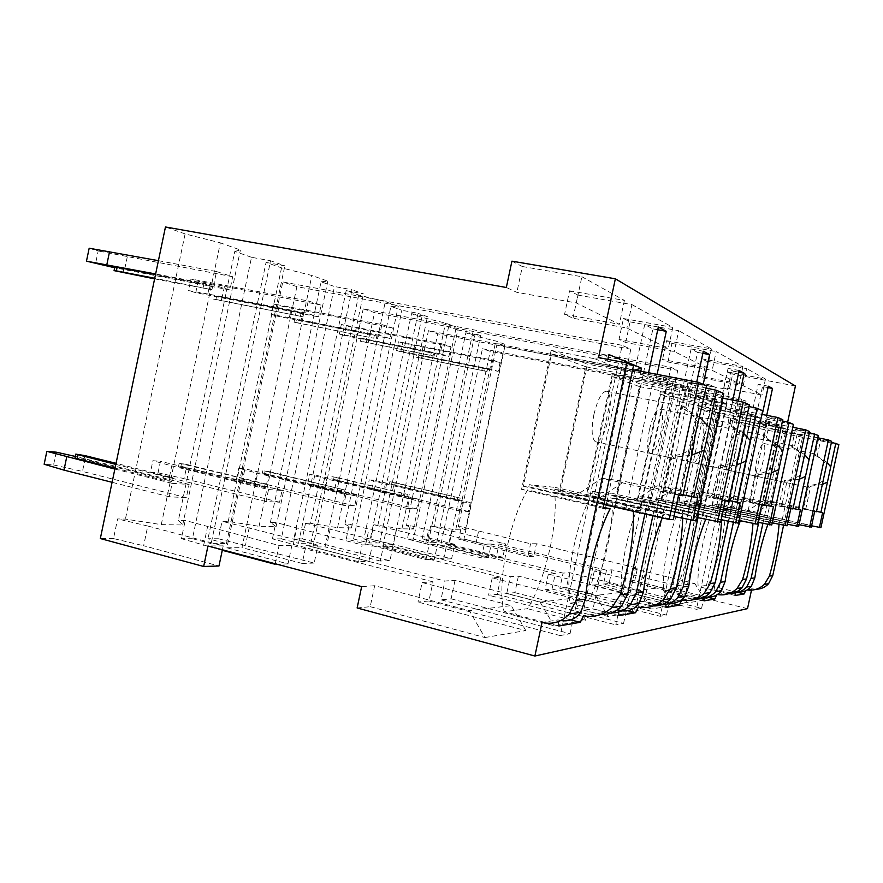 <?xml version="1.0" encoding="UTF-8"?>
<svg xmlns="http://www.w3.org/2000/svg" width="883" height="883" viewBox="0 0 883 883"><rect width="100%" height="100%" fill="white"/><g stroke="black" fill="none" stroke-linecap="round" stroke-linejoin="round"><path stroke-width="0.66" stroke-dasharray="4.42 3.31" d="M795.428 385.97L730.969 373.796L727.603 389.48L504.855 346.544L463.928 539.182L533.774 556.29L536.456 543.74L637.438 568.133L634.689 581.003L747.515 608.641M751.488 590.153L751.786 588.795L756.08 589.281M783.563 525.352L802.824 435.915L785.428 432.427L787.647 422.14M370.22 606.698L484.888 637.548L469.392 610.65L374.657 585.727L370.22 606.698L357.129 607.968M374.657 585.727L361.655 586.599M637.438 568.133L632.581 568.453L629.8 581.478L634.689 581.003M422.129 582.548L432.979 581.82L428.906 600.992L417.99 602.051L422.129 582.548L511.213 605.617L469.392 610.65M492.239 577.857L488.553 595.197L497.195 594.358L500.838 577.272L492.239 577.857L572.692 598.221L540.087 602.14L455.021 580.341L444.933 581.014L440.937 599.822L570.054 633.685L560.219 635.583L622.195 345.341L282.792 281.931L296.887 286.644L630.815 349.226L622.195 345.341M455.021 580.341L451.092 598.84L440.937 599.822M548.354 574.093L545.021 589.712L552.041 589.027L555.33 573.63L548.354 574.093L621.676 592.316L595.55 595.462L518.398 576.102L510.341 576.643L506.765 593.431L623.586 623.354L615.826 624.855L670.948 367.317L363.2 308.84L374.535 312.626L677.747 370.374L670.948 367.317M518.398 576.102L514.866 592.648L506.765 593.431M594.292 571.025L591.257 585.219L597.063 584.656L600.065 570.628L594.292 571.025L661.621 587.515L640.219 590.087L569.645 572.67L563.067 573.111L559.833 588.277L666.466 615.087L660.186 616.301L709.822 384.833L428.443 330.672L437.747 333.785L715.318 387.317L709.822 384.833M569.645 572.67L566.456 587.625L559.833 588.277M632.581 568.453L694.822 583.508L676.952 585.661L611.963 569.833L606.489 570.208L603.53 584.027L701.588 608.31L696.4 609.303L741.543 399.127L482.427 348.73L490.208 351.335L746.08 401.169L741.543 399.127M611.963 569.833L609.038 583.497L603.53 584.027M222.384 549.789L223.211 545.871L147.77 526.025L143.642 545.738L218.973 566.003M597.063 584.656L696.4 609.303M566.456 587.625L651.775 609.027L672.658 605.462L591.257 585.219M552.041 589.027L660.186 616.301M514.866 592.648L608.177 616.477L633.685 612.118L545.021 589.712M497.195 594.358L615.826 624.855M451.092 598.84L554.016 625.738L585.859 620.296L488.553 595.197M428.906 600.992L560.219 635.583M484.888 637.548L525.782 630.561L417.99 602.051M609.038 583.497L687.603 602.912L705.02 599.932L629.8 581.478M600.065 570.628L491.29 544.038L488.387 557.692L440.595 545.826L482.427 348.73M701.588 608.31L746.08 401.169M606.489 570.208L499.038 543.994L496.18 557.449L448.939 545.749L490.208 351.335M432.979 581.82L291.887 545.407L279.072 545.495L185.22 520.462L178.388 520.308L182.715 524.988L161.28 524.612L125.408 519.105L117.605 518.928L113.499 538.575L143.642 545.738M147.77 526.025L117.605 518.928M223.211 545.871L207.969 545.981M500.838 577.272L372.383 544.855L362.151 544.921L275.871 522.515L270.386 522.394L276.103 526.61L259.061 526.312L228.222 521.434L222.052 521.301L218.377 538.751L314.193 563.067L317.957 545.23L222.052 521.301M317.957 545.23L306.015 545.308L444.933 581.014M555.33 573.63L437.515 544.414L429.16 544.469L349.392 524.193L344.911 524.083L351.423 527.924L337.549 527.692L310.551 523.31L305.551 523.2L302.229 538.895L389.933 560.727L393.321 544.712L305.551 523.2M393.321 544.712L383.719 544.778L510.341 576.643M491.29 544.038L484.337 544.094L410.242 525.573L406.489 525.484L413.454 529.016L401.942 528.807L373.818 524.745L370.805 539.016L451.61 558.818L454.701 544.292L373.818 524.745M454.701 544.292L446.798 544.347L563.067 573.111M536.456 543.74L530.573 543.773L461.412 526.732L458.244 526.665L465.429 529.921L455.727 529.745L430.694 526.036L427.913 539.116L502.813 557.239L505.65 543.95L430.694 526.036M505.65 543.95L499.038 543.994M291.887 545.407L287.99 563.873L226.887 547.78L282.792 281.931M570.054 633.685L630.815 349.226M314.193 563.067L302.196 563.442L306.015 545.308M302.196 563.442L241.975 547.648L296.887 286.644M533.774 556.29L527.868 556.467L530.573 543.773M287.99 563.873L276.975 564.215M275.22 563.751L279.072 545.495M270.386 522.394L321.07 281.798L334.48 286.522L281.302 538.862L272.428 538.851L358.608 561.698L368.884 561.378L372.383 544.855M358.608 561.698L362.151 544.921M389.933 560.727L380.275 561.025L383.719 544.778M344.911 524.083L390.904 306.401L401.908 310.275L353.553 538.983L346.268 538.972L425.948 559.612L434.348 559.358L437.515 544.414M425.948 559.612L429.16 544.469M451.61 558.818L443.674 559.071L446.798 544.347M488.387 557.692L481.401 557.901L484.337 544.094M502.813 557.239L496.18 557.449M113.499 538.575L100.331 538.553M527.868 556.467L458.774 539.171L461.412 526.732M463.928 539.182L458.774 539.171M226.887 547.78L241.975 547.648M218.377 538.751L208.002 538.729L226.456 543.575L211.147 543.63L270.584 260.761L251.512 257.295L192.439 538.707L211.147 543.63M192.439 538.707L181.401 538.685L185.22 520.462M222.273 550.297L181.401 538.685M368.884 561.378L312.935 546.996L325.065 546.886L374.535 312.626M380.275 561.025L325.065 546.886M302.229 538.895L293.84 538.884L310.805 543.233L298.487 543.277L351.964 289.756L334.48 286.522M281.302 538.862L298.487 543.277M434.348 559.358L382.781 546.356L392.747 546.268L437.747 333.785M443.674 559.071L392.747 546.268M370.805 539.016L363.873 539.005L379.569 542.946L369.436 542.99L418.034 313.31L401.908 310.275M353.553 538.983L369.436 542.99M440.595 545.826L448.939 545.749M427.913 539.116L422.107 539.105L436.688 542.714L428.211 542.747L472.747 332.814L457.791 329.955L413.454 539.094L428.211 542.747M413.454 539.094L407.372 539.083L410.242 525.573M481.401 557.901L407.372 539.083M161.28 524.612L220.342 242.847L185.099 233.896L125.408 519.105M185.099 233.896L165.463 226.975M504.855 346.544L497.074 343.796L458.244 526.665M251.512 257.295L234.801 251.401L178.388 520.308M321.07 281.798L327.825 281.158L311.876 275.474L281.534 267.869L266.048 262.417L208.002 538.729M281.534 267.869L228.222 521.434M272.428 538.851L275.871 522.515M390.904 306.401L398.277 306.269L385.308 301.644L358.708 295.054L346.191 290.639L293.84 538.884M358.708 295.054L310.551 523.31M346.268 538.972L349.392 524.193M457.791 329.955L448.608 326.721L456.29 326.953L445.518 323.112L421.875 317.306L411.544 313.664L363.873 539.005M421.875 317.306L377.957 524.833M448.608 326.721L406.489 525.484M497.074 343.796L504.877 344.271L495.793 341.026L474.524 335.86L465.849 332.803L422.107 539.105M474.524 335.86L434.16 526.113M465.849 332.803L480.639 335.628L472.747 332.814M727.603 389.48L723.74 387.703L762.029 395.076L743.199 385.739L702.658 377.99L698.177 375.926L739.203 383.752L712.162 370.341L667.956 361.997L662.548 359.502L707.316 367.935L674.259 351.533L625.672 342.505L619.005 339.425L668.265 348.564L626.908 328.057L572.99 318.222L564.568 314.337L619.325 324.293L576.301 302.946L516.864 292.35L506.334 287.494M234.801 251.401L240.408 249.999L220.342 242.847M266.048 262.417L284.845 265.838L270.584 260.761M346.191 290.639L363.432 293.851L351.964 289.756M411.544 313.664L427.46 316.677L418.034 313.31M436.688 542.714L480.639 335.628M455.727 529.745L495.793 341.026M465.429 529.921L504.877 344.271M492.736 360.098L500.054 362.438L498.155 371.368L490.816 369.149L492.736 360.098L398.443 341.754L402.626 343.023L400.783 351.754L498.155 371.368M462.593 502.063L470.286 502.559L468.398 511.467L460.672 511.08L462.593 502.063L385.33 483.873L369.26 479.778L373.619 480.153L371.776 488.873L367.405 488.542L369.26 479.778M500.054 362.438L402.626 343.023M490.816 369.149L412.891 353.608L414.767 344.745M412.891 353.608L396.588 350.551L398.443 341.754M400.783 351.754L396.588 350.551M418.939 355.054L487.571 368.917L418.939 355.054L418.399 357.582L416.18 357.229L416.721 354.712M422.935 347.24L421.081 355.992M460.672 511.08L383.454 492.714L385.33 483.873M383.454 492.714L367.405 488.542M470.286 502.559L373.619 480.153M394.635 485.175L459.601 500.639L394.635 485.175L395.165 482.67L389.833 481.721L389.304 484.237M371.776 488.873L392.008 493.321L393.851 484.59M468.398 511.467L392.008 493.321M395.165 482.67L460.142 498.078L389.833 481.721M418.399 357.582L487.019 371.478L416.18 357.229M511.93 261.158L522.35 266.523L516.864 292.35M730.969 373.796L727.15 371.831L723.74 387.703M572.99 318.222L577.923 295.099L569.579 290.805L564.568 314.337M625.672 342.505L630.065 321.909L623.464 318.509L619.005 339.425M667.956 361.997L671.93 343.432L666.577 340.683L662.548 359.502M702.658 377.99L706.279 361.103L701.842 358.818L698.177 375.926M522.35 266.523L581.886 276.721L576.301 302.946M701.842 358.818L742.912 366.478L716.19 351.577L712.162 370.341M706.279 361.103L746.863 368.686L743.199 385.739M727.15 371.831L765.473 379.05L746.863 368.686M569.579 290.805L624.413 300.43L581.886 276.721M577.923 295.099L631.919 304.613L626.908 328.057M623.464 318.509L672.802 327.394L631.919 304.613M630.065 321.909L678.718 330.695L674.259 351.533M666.577 340.683L711.4 348.917L678.718 330.695M671.93 343.432L716.19 351.577M742.912 366.478L739.203 383.752M765.473 379.05L762.029 395.076M758.729 522.449L779.435 426.224L760.539 422.46L762.261 414.458M760.539 422.46L756.676 420.915L757.625 416.511L747.912 419.171L717.504 413.123L699.027 406.158L677.989 504.303L681.003 504.59C670.142 527.107 661.179 572.085 663.74 590.992L675.694 589.436C686.113 569.292 695.385 528.652 694.789 505.904L697.548 506.169L717.504 413.123M699.027 406.158L730.958 412.482L741.179 409.657L757.625 416.511M741.179 409.657L740.175 414.315L735.76 412.549L738.199 401.18M728.298 521.367L751.245 414.546L730.561 410.463L732.78 400.12M730.561 410.463L725.87 408.586L726.919 403.719L716.268 406.688L683.012 400.12L660.429 391.599L637.151 500.418L640.859 500.771C628.122 525.628 618.266 575.617 621.93 596.422L636.522 594.535C648.718 572.195 658.961 527.515 657.692 502.372L661.047 502.692L683.012 400.12M660.429 391.599L695.528 398.498L706.775 395.33L726.919 403.719M706.775 395.33L705.672 400.496L700.219 398.31L703.21 384.403M690.87 520.286L716.621 400.209L693.784 395.739L696.731 381.997M693.784 395.739L687.967 393.399L689.126 387.979L677.36 391.324L640.661 384.149L612.438 373.509L586.378 495.573L591.036 496.014C575.793 523.785 564.855 580.021 570.087 603.166L588.332 600.793C602.89 575.749 614.314 526.136 612.074 498.023L616.235 498.42L640.661 384.149M612.438 373.509L651.378 381.081L663.895 377.471L689.126 387.979M663.895 377.471L662.647 383.266L655.76 380.507L657.084 374.37M644.877 513.917L673.078 382.173L647.592 377.24L648.563 372.725M647.592 377.24L640.164 374.271L640.815 371.235M607.912 359.392L607.526 361.202L598.553 357.604M785.428 432.427L782.206 431.136L783.066 427.107L774.137 429.524L746.135 423.917L730.738 418.112L711.543 507.504L714.049 507.747C704.623 528.31 696.411 569.193 698.188 586.522L708.155 585.219C717.195 566.864 725.66 529.59 725.539 508.84L727.846 509.061L746.135 423.917M774.137 429.524L760.031 423.95L769.38 421.412L783.066 427.107M769.38 421.412L768.475 425.639L764.821 424.182L766.72 415.341M768.331 386.202L758.199 384.282L713.817 590.848L728.199 593.817M560.815 620.517L557.879 619.91L542.052 622.449M751.786 588.795L747.184 589.965M601.191 614.314L597.051 613.619L583.663 615.771M621.963 610.848L618.376 610.197L606.213 612.151L611.599 612.901M653.243 605.948L648.884 605.308L638.387 606.985M669.634 603.221L665.738 602.603L656.102 604.149L661.444 604.8M694.579 599.27L690.164 598.685L681.72 600.032M707.835 597.063L703.817 596.489L696.003 597.747L701.212 598.321M717.449 594.524L728.63 592.504L733.674 593.023M739.148 591.996L735.109 591.467L728.63 592.504L718.773 590.12L762.515 386.544L758.199 384.282M557.879 619.91L558.1 621.687M603.244 507.25L527.57 489.966C508.818 521.4 496.533 585.672 504.149 611.731L527.57 608.685C545.385 580.186 558.321 524.425 554.601 492.548L559.899 493.056L587.405 364.072L551.135 350.396L521.544 489.392L527.57 489.966M558.84 626.014L504.149 611.731M735.109 591.467L735.109 592.923M745.539 590.793L745.969 589.723M583.663 610.197L597.051 613.619L606.213 612.151L593.067 608.806L652.901 328.884L644.7 324.569L583.663 610.197L593.067 608.806M618.376 610.197L618.53 612.062M636.842 602.294L648.884 605.308L656.102 604.149L644.259 601.191L697.57 352.372L691.102 348.973L636.842 602.294L644.259 601.191M665.738 602.603L665.815 604.369M679.237 595.992L690.164 598.685L696.003 597.747L685.23 595.098L733.287 371.169L728.067 368.421L679.237 595.992L685.23 595.098M703.817 596.489L703.85 598.1M716.599 595.043L716.875 594.391M713.817 590.848L718.773 590.12M768.033 387.593L762.515 386.544M762.912 523.387L783.464 427.902L764.821 424.182M633.475 365.772L607.526 361.202M782.206 431.136L800.451 434.933L781.93 520.948L725.539 508.84M802.824 435.915L800.451 434.933M673.078 382.173L667.592 379.9L639.557 510.904L559.899 493.056M640.164 374.271L667.592 379.9M662.294 517.891L664.634 512.67L659.171 512.283L685.903 387.482L680.782 385.363L655.76 380.507M685.903 387.482L662.647 383.266M716.621 400.209L712.327 398.432L687.482 514.281L682.647 513.939L612.074 498.023M687.967 393.399L712.327 398.432M705.649 519.381L707.239 515.672L702.912 515.374L726.731 404.392L722.68 402.725L700.219 398.31M726.731 404.392L705.672 400.496M751.245 414.546L747.791 413.123L725.484 516.963L657.692 502.372M725.87 408.586L747.791 413.123M740.34 520.782L741.444 518.089L737.934 517.846L759.413 417.935L756.135 416.577L735.76 412.549M759.413 417.935L740.175 414.315M779.435 426.224L776.587 425.054L756.345 519.149L694.789 505.904M756.676 420.915L776.587 425.054M767.835 524.48L769.523 520.076L766.61 519.866L786.168 429.017L768.475 425.639M786.168 429.017L783.464 427.902M603.012 508.321L592.195 505.54L622.416 364.05M551.135 350.396L594.855 358.774L608.939 354.58M592.195 505.54L521.544 489.392M594.855 358.774L628.321 371.975L587.405 364.072M634.811 370.076L628.321 371.975M654.071 376.953L626.025 508.078M779.071 524.359L779.27 520.76M633.42 511.312L633.365 510.462L554.601 492.548M639.557 510.904L633.365 510.462M652.868 515.738L680.782 385.363M682.669 518.431L682.647 513.939M698.023 517.659L722.68 402.725M721.554 519.855L721.599 516.687M733.376 522.515L756.135 416.577M752.978 523.608L753.166 518.917M678.541 495.242L601.72 478.255L576.268 495.33L529.248 484.668L555.197 487.405L554.767 489.447L559.59 489.933L585.859 366.765L551.489 354.05L523.343 486.257L528.796 486.809L673.299 519.679M529.248 484.668L528.796 486.809M570.782 619.877L527.57 608.685M523.343 486.257L603.817 504.568M554.767 489.447L673.994 516.467M559.59 489.933L696.411 520.926M683.133 494.844L664.612 491.423L682.934 495.771M693.243 447.692C686.544 452.659 679.546 455.319 672.272 455.672L673.895 458.398L677.482 456.82L669.932 492.085M677.482 456.82L691.643 455.175M699.722 417.471L687.493 410.131L685.793 407.041L682.404 408.332C688.972 411.346 694.314 416.379 698.442 423.443M706.036 388.012L692.857 385.098L687.493 410.131M697.769 497.548L624.469 481.367L600.164 497.571L555.197 487.405M601.72 478.255L624.469 481.367M576.268 495.33L600.164 497.571M672.272 455.672L664.612 491.423M692.857 385.098L687.846 382.946L706.499 385.86M687.846 382.946L682.404 408.332M593.895 414.546C591.157 429.326 591.643 438.376 595.341 441.721C600.23 442.217 604.634 434.502 608.564 418.553C611.301 403.973 610.826 394.922 607.151 391.39C602.338 390.683 597.912 398.399 593.895 414.546M551.489 354.05L632.647 369.668M585.859 366.765L723.751 393.509M791.654 433.034L773.133 519.105L727.846 509.061M781.93 520.948L773.133 519.105M760.031 423.95L730.738 418.112M778.376 427.615L758.916 518.045L711.543 507.504M814.667 511.522L763.663 500.407L746.72 511.323L715.02 504.303L726.058 505.473L725.771 506.809L727.857 507.019L745.318 425.772L730.716 420.363L712.449 505.462L811.311 527.107M715.02 504.303L714.722 505.683M737.857 592.394L708.155 585.219M735.175 595.484L698.188 586.522M769.523 520.076L714.049 507.747M758.916 518.045L766.61 519.866M712.449 505.462L799.071 524.668M725.771 506.809L811.587 525.815M727.857 507.019L820.925 527.626M816.554 511.345L803.541 508.807L816.466 511.732M823.111 480.937L817.04 484.138L808.508 485.793L809.126 487.493L810.682 486.268L805.76 509.083M810.682 486.268L822.349 484.447M827.073 462.537L817.183 456.081L816.554 454.237L815.064 455.33C819.711 457.427 823.508 460.783 826.455 465.407M831.455 442.251L820.671 439.9L817.183 456.081M822.647 512.471L773.221 501.71L756.797 512.272L726.058 505.473M763.663 500.407L773.221 501.71M746.72 511.323L756.797 512.272M808.508 485.793L803.541 508.807M820.671 439.9L818.585 439.006L831.643 441.345M818.585 439.006L815.064 455.33M757.018 459.039C755.108 468.752 754.91 474.502 756.433 476.29C758.53 476.169 760.782 470.981 763.199 460.727C765.108 451.092 765.296 445.341 763.795 443.476C761.72 443.52 759.457 448.707 757.018 459.039M730.716 420.363L817.79 437.791M745.318 425.772L838.85 444.546M658.332 327.03L644.7 324.569M657.747 329.756L652.901 328.884M659.171 512.283L649.325 509.822L675.87 385.838M649.325 509.822L586.378 495.573M651.378 381.081L677.36 391.324M700.407 395.838L675.55 511.787L616.235 498.42M687.482 514.281L675.55 511.787M627.526 610.705L588.332 600.793M618.961 615.606L570.087 603.166M664.634 512.67L591.036 496.014M725.252 500.827L657.04 485.827L634.424 500.793L592.449 491.345L612.659 493.487L612.272 495.286L616.058 495.672L639.38 386.566L612.636 376.677L587.835 492.802L720.66 522.228M592.449 491.345L592.052 493.233M587.835 492.802L697.151 517.471M612.272 495.286L721.19 519.778M616.058 495.672L738.519 523.189M728.784 500.518L712.007 497.35L728.63 501.235M737.691 459.072C731.654 463.398 725.34 465.683 718.751 465.948L719.987 468.321L722.78 466.842L716.124 497.869M722.78 466.842L736.4 465.076M743.298 432.968L731.599 425.761L730.318 423.112L727.669 424.37C733.63 427.085 738.497 431.566 742.261 437.802M748.983 406.522L736.334 403.741L731.599 425.761M740.097 502.604L674.678 488.233L652.979 502.526L612.659 493.487M657.04 485.827L674.678 488.233M634.424 500.793L652.979 502.526M718.751 465.948L712.007 497.35M736.334 403.741L732.46 402.074L749.336 404.856M732.46 402.074L727.669 424.37M649.413 429.69C646.952 442.758 647.14 450.683 649.998 453.454C653.806 453.685 657.405 446.809 660.804 432.802C663.276 419.878 663.089 411.964 660.252 409.039C656.499 408.652 652.89 415.54 649.413 429.69M612.636 376.677L722.758 398.156M639.38 386.566L762.68 410.772M703.321 351.235L691.102 348.973M702.868 353.355L697.57 352.372M702.912 515.374L693.895 513.166L717.559 402.836M693.895 513.166L637.151 500.418M695.528 398.498L716.268 406.688M737.128 410.805L714.822 514.734L661.047 502.692M725.484 516.963L714.822 514.734M671.676 603.255L636.522 594.535M666.08 607.449L621.93 596.422M707.239 515.672L640.859 500.771M761.643 505.175L700.318 491.743L679.965 505.065L642.084 496.588L658.254 498.299L657.912 499.921L660.959 500.231L681.93 402.317L660.528 394.392L638.365 497.935L757.548 524.215M642.084 496.588L641.72 498.277M638.365 497.935L739.093 520.506M657.912 499.921L757.967 522.272M660.959 500.231L771.764 524.977M764.446 504.933L749.137 501.997L764.325 505.495M772.404 467.957C766.919 471.776 761.179 473.796 755.153 473.994L756.124 476.092L758.365 474.701L752.404 502.405M758.365 474.701L771.334 472.891M777.338 445.021L766.245 438.034L765.252 435.727L763.122 436.93C768.574 439.403 773.022 443.432 776.477 449.028M782.504 421.014L770.473 418.376L766.245 438.034M773.453 506.588L714.391 493.663L694.789 506.456L658.254 498.299M700.318 491.743L714.391 493.663M679.965 505.065L694.789 506.456M755.153 473.994L749.137 501.997M770.473 418.376L767.393 417.052L782.791 419.69M767.393 417.052L763.122 436.93M693 441.577C690.749 453.299 690.76 460.33 693.023 462.692C696.08 462.758 699.104 456.544 702.095 444.061C704.336 432.46 704.336 425.429 702.084 422.946C699.071 422.769 696.047 428.983 693 441.577M660.528 394.392L761.908 414.392M681.93 402.317L793.42 424.403M739.137 370.496L728.067 368.421M738.773 372.207L733.287 371.169M737.934 517.846L729.623 515.849L750.98 416.456M729.623 515.849L677.989 504.303M730.958 412.482L747.912 419.171M766.952 422.968L746.709 517.129L697.548 506.169M756.345 519.149L746.709 517.129M707.449 597.206L675.694 589.436M704.005 600.881L663.74 590.992M741.444 518.089L681.003 504.59M790.793 508.663L735.109 496.5L716.61 508.498L682.084 500.827L695.329 502.217L695.009 503.685L697.515 503.939L716.566 415.131L699.049 408.652L679.027 502.063L787.106 525.804M682.084 500.827L681.764 502.339M679.027 502.063L772.228 522.835M695.009 503.685L787.437 524.237M697.515 503.939L798.685 526.434M793.066 508.453L779.005 505.727L792.967 508.928M800.252 475.087C795.241 478.52 789.976 480.308 784.435 480.473L785.208 482.35L787.051 481.047L781.665 506.069M787.051 481.047L799.369 479.215M804.656 454.657L794.181 447.935L793.398 445.882L791.643 447.03C796.654 449.304 800.749 452.968 803.927 458.023M809.391 432.67L798.011 430.187L794.181 447.935M800.406 509.811L746.599 498.067L728.718 509.634L695.329 502.217M735.109 496.5L746.599 498.067M716.61 508.498L728.718 509.634M784.435 480.473L779.005 505.727M798.011 430.187L795.495 429.105L809.623 431.588M795.495 429.105L791.643 447.03M728.111 451.158C726.058 461.776 725.936 468.111 727.78 470.153C730.285 470.098 732.879 464.447 735.55 453.189C737.603 442.659 737.724 436.334 735.903 434.193C733.42 434.149 730.826 439.811 728.111 451.158M699.049 408.652L792.802 427.284M716.566 415.131L818.298 435.429M624.413 300.43L619.325 324.293M672.802 327.394L668.265 348.564M711.4 348.917L707.316 367.935M182.715 524.988L240.408 249.999M216.523 271.556L232.693 276.743L229.911 289.977L213.697 285.066L216.523 271.556L158.421 260.673M172.13 483.354L189.117 484.447L186.346 497.637L169.304 496.798L172.13 483.354L114.856 469.072M89.172 248.222L98.19 250.949L95.519 263.774M232.693 276.743L98.19 250.949M213.697 285.066L155.651 273.962M229.911 289.977L114.68 267.737M114.856 266.909L210.11 285.628L203.951 283.774L155.529 274.503M127.273 256.92L124.58 269.779M56.236 452.173L53.565 464.955L44.15 464.248M189.117 484.447L75.309 456.423M115.044 468.145L162.825 480.043L171.732 481.467L169.271 480.473L84.084 459.281L75.011 457.824M53.565 464.955L82.483 471.423L85.165 458.619M169.304 496.798L112.086 482.306M186.346 497.637L82.483 471.423M115.828 464.392L163.62 476.235L172.527 477.681L116.048 463.321M154.613 278.873L211.931 289.712L154.746 278.266M226.456 543.575L284.845 265.838M259.061 526.312L311.876 275.474M276.103 526.61L327.825 281.158M308.255 300.96L321.103 305.076L318.608 316.898L305.728 312.979L308.255 300.96L190.938 278.995L198.167 281.18L195.761 292.67L318.608 316.898M268.542 489.557L282.052 490.429L279.569 502.206L266.026 501.544L268.542 489.557L171.777 465.904L152.891 460.694L160.419 461.356L158.024 472.802L150.474 472.239L152.891 460.694M321.103 305.076L198.167 281.18M305.728 312.979L207.814 293.984L210.264 282.273M207.814 293.984L188.521 290.584L190.938 278.995M195.761 292.67L188.521 290.584M216.611 296.125L303.697 313.388L216.611 296.125L215.916 299.447L213.598 299.149L214.293 295.838M224.414 286.6L221.997 298.101M266.026 501.544L169.326 477.571L171.777 465.904M169.326 477.571L150.474 472.239M282.052 490.429L160.419 461.356M186.236 467.802L178.498 466.522L180.717 467.339L259.37 486.555L266.986 487.813L264.503 486.897L186.236 467.802L186.931 464.502L179.194 463.211L178.498 466.522M158.024 472.802L184.139 478.619L186.545 467.151M279.569 502.206L184.139 478.619M186.931 464.502L267.692 484.436L179.194 463.211M215.916 299.447L302.99 316.776L213.598 299.149M310.805 543.233L363.432 293.851M337.549 527.692L385.308 301.644M351.423 527.924L398.277 306.269M381.886 324.569L392.339 327.913L390.076 338.575L379.591 335.397L381.886 324.569L273.3 303.907L279.216 305.695L277.03 316.092L390.076 338.575M345.97 494.546L356.964 495.253L354.723 505.893L343.686 505.352L345.97 494.546L256.644 473.045L238.752 468.266L244.922 468.807L242.737 479.171L236.556 478.707L238.752 468.266M392.339 327.913L279.216 305.695M379.591 335.397L289.337 317.681L291.556 307.107M289.337 317.681L271.103 314.381L273.3 303.907M277.03 316.092L271.103 314.381M296.997 319.536L374.381 335.154L296.997 319.536L296.357 322.549L294.05 322.218L294.679 319.216M303.134 310.65L300.948 321.059M343.686 505.352L254.425 483.586L256.644 473.045M254.425 483.586L236.556 478.707M356.964 495.253L244.922 468.807M268.929 474.701L262.207 473.553L264.414 474.326L337.052 491.798L343.686 492.924L341.235 492.074L268.929 474.701L269.558 471.71L262.836 470.562L262.207 473.553M242.737 479.171L266.545 484.447L268.73 474.061M354.723 505.893L266.545 484.447M269.558 471.71L344.337 489.866L262.836 470.562M296.357 322.549L373.741 338.2L294.05 322.218M379.569 542.946L427.46 316.677M401.942 528.807L445.518 323.112M413.454 529.016L456.29 326.953M442.284 343.929L450.959 346.71L448.895 356.423L440.198 353.785L442.284 343.929L341.324 324.48L346.257 325.97L344.26 335.463L448.895 356.423M409.513 498.641L418.63 499.226L416.577 508.917L407.427 508.476L409.513 498.641L326.633 478.939L309.679 474.524L314.823 474.977L312.825 484.436L307.67 484.05L309.679 474.524M450.959 346.71L346.257 325.97M440.198 353.785L356.544 337.229L358.575 327.582M356.544 337.229L339.304 334.039L341.324 324.48M344.26 335.463L339.304 334.039M363.299 338.851L437.162 353.697L363.299 338.851L362.725 341.6L360.452 341.257L361.026 338.52M368.222 330.529L366.213 340.043M407.427 508.476L324.602 488.553L326.633 478.939M324.602 488.553L307.67 484.05M418.63 499.226L314.823 474.977M337.251 480.396L333.487 480.076L400.915 496.103L406.787 497.118L404.381 496.334L337.251 480.396L337.825 477.67L331.876 476.632L331.302 479.359M312.825 484.436L334.701 489.27L336.71 479.789M416.577 508.917L334.701 489.27M337.825 477.67L407.372 494.337L331.876 476.632M362.725 341.6L434.083 356.103L360.452 341.257M475.904 543.718L478.564 531.191M705.02 599.932L694.822 583.508M676.952 585.661L687.603 602.912M451.555 530.771L448.763 543.884M203.642 545.374L207.516 526.952M525.782 630.561L511.213 605.617M249.205 527.604L245.518 545.12M540.087 602.14L554.016 625.738M585.859 620.296L572.692 598.221M293.2 544.833L296.677 528.354M330.22 528.873L326.898 544.623M595.55 595.462L608.177 616.477M633.685 612.118L621.676 592.316M365.694 544.392L368.851 529.48M396.434 529.91L393.399 544.215M640.219 590.087L651.775 609.027M672.658 605.462L661.621 587.515M425.595 544.027L428.476 530.407M312.935 546.996L363.2 308.84M623.586 623.354L677.747 370.374M382.781 546.356L428.443 330.672M666.466 615.087L715.318 387.317M391.986 482.394L391.445 484.91M457.802 497.35L457.262 499.899M454.877 497.14L454.337 499.701M421.456 358.454L421.997 355.948M481.809 370.264L482.35 367.703M484.612 371.092L485.153 368.542M84.845 455.595L84.084 459.281M170.066 476.699L169.271 480.473M163.62 476.235L162.825 480.043M123.013 272.781L123.786 269.083M203.145 287.593L203.951 283.774M209.315 289.414L210.11 285.628M181.412 464.016L180.717 467.339M265.209 483.531L264.503 486.897M260.088 483.156L259.37 486.555M221.225 300.971L221.92 297.67M295.474 314.977L296.191 311.578M300.386 316.434L301.092 313.057M265.043 471.323L264.414 474.326M341.876 489.027L341.235 492.074M337.703 488.729L337.052 491.798M300.695 323.785L301.335 320.794M369.745 337.019L370.385 333.951M373.741 338.2L374.381 335.154M334.061 477.339L333.487 480.076M404.977 493.564L404.381 496.334M401.5 493.31L400.915 496.103M366.335 342.637L366.909 339.9M430.772 355.121L431.357 352.328M434.083 356.103L434.679 353.321M460.142 498.078L459.601 500.639M487.019 371.478L487.571 368.917M595.341 441.721L673.895 458.398M607.151 391.39L685.793 407.041M756.433 476.29L809.126 487.493M763.795 443.476L816.554 454.237M649.998 453.454L719.987 468.321M660.252 409.039L730.318 423.112M693.023 462.692L756.124 476.092M702.084 422.946L765.252 435.727M727.78 470.153L785.208 482.35M735.903 434.193L793.398 445.882M172.527 477.681L171.732 481.467M211.931 289.712L212.726 285.915M267.692 484.436L266.986 487.813M302.99 316.776L303.697 313.388M344.337 489.866L343.686 492.924M376.29 338.564L376.942 335.507M407.372 494.337L406.787 497.118M436.577 356.478L437.162 353.697"/><path stroke-width="1.32" d="M222.384 549.789L218.973 566.003L203.653 566.478L207.969 545.981L361.655 586.599L357.129 607.968L534.888 656.025L747.515 608.641L751.488 590.153M756.08 589.281C761.025 589.138 765.186 587.283 768.585 583.707L772.735 575.65L783.563 525.352M787.647 422.14L795.428 385.97L615.363 278.796L511.93 261.158L506.334 287.494L165.463 226.975L100.331 538.553L203.653 566.478M276.975 564.215L275.22 563.751M222.273 550.297L275.11 564.27M762.261 414.458L768.331 386.202L772.504 388.454L768.033 387.593M738.199 401.18L744.203 373.222L739.137 370.496L732.78 400.12M703.21 384.403L709.59 354.602L703.321 351.235L696.731 381.997M657.084 374.37L666.29 331.313L658.332 327.03L648.563 372.725M607.912 359.392L608.939 354.58L641.477 368.134L640.815 371.235M560.815 620.517C568.939 621.842 575.617 619.093 580.837 612.261L585.33 599.215C588.1 569.116 598.619 531.014 610.12 508.818L603.012 508.321L633.475 365.772L626.787 363.001L598.553 357.604L615.363 278.796M766.72 415.341L772.504 388.454M728.199 593.817C733.674 593.74 738.298 591.72 742.062 587.736L746.577 578.939L758.729 522.449M534.888 656.025L542.052 622.449C552.581 624.8 561.643 621.996 569.248 614.027L576.08 600.385L626.787 363.001M772.735 575.65L769.424 576.069L764.402 584.336C759.38 588.928 753.652 590.804 747.184 589.965M601.191 614.314C609.215 614.778 616.025 612.029 621.621 606.058L627.758 593.884L620.12 594.844L611.963 607.526C603.277 615.098 593.851 617.846 583.663 615.771L580.208 622.305L570.782 619.877M621.963 610.848C628.906 611.621 634.667 609.138 639.215 603.387L643.453 591.908L636.367 592.802L652.868 515.738M611.599 612.901C618.972 612.945 625.219 610.219 630.341 604.734L636.367 592.802M653.243 605.948C660.197 606.146 666.091 603.685 670.903 598.564L676.389 587.769L670.407 588.52L663.343 599.712C655.793 606.389 647.471 608.806 638.387 606.985L635.55 612.736L627.526 610.705M669.634 603.221C675.705 603.674 680.749 601.422 684.789 596.455L688.762 586.213L683.166 586.919L698.023 517.659M661.444 604.8C667.89 604.689 673.321 602.261 677.769 597.515L683.166 586.919M694.579 599.27C700.705 599.303 705.892 597.074 710.12 592.592L715.075 582.901L710.263 583.508L704.038 593.519C697.36 599.491 689.921 601.654 681.72 600.032L679.336 605.153L671.676 603.255M707.835 597.063C713.221 597.316 717.724 595.252 721.356 590.893L725.075 581.643L720.539 582.217L733.376 522.515M701.212 598.321C706.919 598.122 711.731 595.937 715.66 591.753L720.539 582.217M746.577 578.939L742.614 579.436L737.062 588.497C731.279 593.729 724.744 595.738 717.449 594.524M739.148 591.996C743.983 592.107 748.044 590.219 751.334 586.323L754.833 577.901L751.08 578.376L762.912 523.387M733.674 593.023C738.795 592.769 743.111 590.771 746.632 587.04L751.08 578.376M558.1 621.687L558.84 626.014L580.208 622.305M610.12 508.818L603.244 507.25M735.109 592.923L735.175 595.484L744.192 593.928L745.539 590.793M618.53 612.062L618.961 615.606L635.55 612.736M665.815 604.369L666.08 607.449L679.336 605.153M703.85 598.1L704.005 600.881L714.833 599.005L716.599 595.043M641.477 368.134L634.811 370.076M769.424 576.069C774.623 557.361 777.846 540.12 779.071 524.359M627.758 593.884L644.877 513.917M620.12 594.844C629.656 563.895 634.082 536.047 633.42 511.312M662.294 517.891C653.056 540.385 646.775 565.054 643.453 591.908M676.389 587.769L690.87 520.286M670.407 588.52C678.001 563.133 682.084 539.767 682.669 518.431M705.649 519.381C697.68 539.524 692.051 561.798 688.762 586.213M715.075 582.901L728.298 521.367M710.263 583.508C716.996 560.308 720.76 539.094 721.554 519.855M740.34 520.782C733.365 539.005 728.276 559.292 725.075 581.643M742.614 579.436C748.331 559.347 751.775 540.738 752.978 523.608M767.835 524.48C762.04 540.826 757.702 558.63 754.833 577.901M603.817 504.568L669.204 519.458L673.299 519.679L678.541 495.242L682.934 495.771L693.243 447.692L695.164 435.374L706.499 385.86L698.585 382.35L669.204 519.458M673.994 516.467L696.411 520.926L723.751 393.509L716.61 390.341L706.036 388.012M692.802 520.727L697.769 497.548L693.718 497.063L706.897 438.796L716.61 390.341M693.718 497.063L683.133 494.844M691.643 455.175L703.729 450.374M708.784 426.831L699.722 417.471M632.647 369.668L698.585 382.35M744.192 593.928L737.857 592.394M799.071 524.668L811.311 527.107L814.667 511.522L816.466 511.732L831.643 441.345L828.42 439.922L809.645 527.019M811.587 525.815L820.925 527.626L838.85 444.546L831.455 442.251M819.391 527.548L822.647 512.471L820.936 512.272L835.837 443.211M820.936 512.272L816.554 511.345M822.349 484.447L827.459 482.052M830.748 466.82L827.073 462.537M817.79 437.791L828.42 439.922M666.29 331.313L657.747 329.756M697.151 517.471L720.66 522.228L725.252 500.827L728.63 501.235L749.336 404.856L743.265 402.162L717.515 522.063M721.19 519.778L738.519 523.189L762.68 410.772L757.139 408.31L748.983 406.522M735.705 523.034L740.097 502.604L736.963 502.228L757.139 408.31M736.963 502.228L728.784 500.518M736.4 465.076L745.782 461.147M750.241 440.418L743.298 432.968M722.758 398.156L743.265 402.162M709.59 354.602L702.868 353.355M739.093 520.506L757.548 524.215L761.643 505.175L764.325 505.495L782.791 419.69L777.989 417.56L755.064 524.083M757.967 522.272L771.764 524.977L793.42 424.403L788.994 422.438L782.504 421.014M769.523 524.855L773.453 506.588L770.947 506.29L788.994 422.438M770.947 506.29L764.446 504.933M771.334 472.891L778.839 469.601M782.824 451.103L777.338 445.021M761.908 414.392L777.989 417.56M744.203 373.222L738.773 372.207M714.833 599.005L707.449 597.206M772.228 522.835L787.106 525.804L790.793 508.663L792.967 508.928L809.623 431.588L805.737 429.866L785.097 525.694M787.437 524.237L798.685 526.434L818.298 435.429L809.391 432.67M796.852 526.334L800.406 509.811L798.353 509.568L814.678 433.829M798.353 509.568L793.066 508.453M799.369 479.215L805.495 476.434M809.104 459.723L804.656 454.657M792.802 427.284L805.737 429.866M155.651 273.962L86.468 261.169L89.172 248.222L158.421 260.673M106.843 264.624L109.58 251.512M86.468 261.169L114.68 267.737M155.529 274.503L114.856 266.909L114.095 270.518M112.086 482.306L63.973 470.12L44.15 464.248L46.843 451.345L56.236 452.173L75.309 456.423M46.843 451.345L114.856 469.072M63.973 470.12L66.7 457.063M75.75 454.304L75.011 457.824L77.174 458.707L115.044 468.145M115.828 464.392L75.783 454.127L84.845 455.595L116.048 463.321M154.613 278.873L114.073 270.628L116.379 270.882L117.163 267.152M154.746 278.266L116.379 270.882M585.33 599.215L576.08 600.385M77.958 454.999L77.174 458.707M580.837 612.261L569.248 614.027M768.585 583.707L764.402 584.336M621.621 606.058L611.963 607.526M639.215 603.387L630.341 604.734M670.903 598.564L663.343 599.712M684.789 596.444L677.769 597.515M710.12 592.592L704.038 593.519M721.356 590.893L715.66 591.753M742.062 587.736L737.062 588.497M751.334 586.323L746.632 587.04"/></g></svg>
